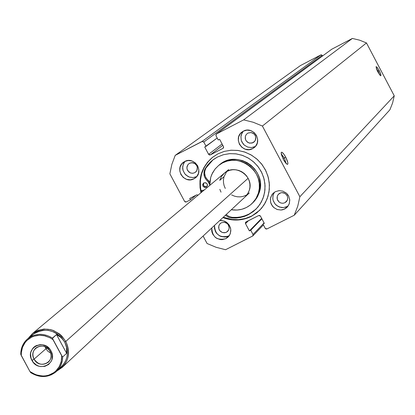 <?xml version="1.0" encoding="UTF-8"?>
<svg xmlns="http://www.w3.org/2000/svg" width="415" height="415" viewBox="0 0 415 415"><rect width="100%" height="100%" fill="white"/><g stroke="black" fill="none" stroke-linecap="round" stroke-linejoin="round"><path stroke-width="0.62" d="M378.158 71.11L376.223 68.2L378.158 71.11L377.572 71.411L378.158 71.11L379.59 74.742L378.158 71.11L379.16 70.54L378.158 71.11M377.78 71.816L376.042 66.654L377.074 67.272L379.16 70.54L377.266 67.505L376.073 66.613L376.913 70.021L379.678 74.861L380.69 75.779L380.944 75.141L379.16 70.54C380.877 74.036 381.338 75.763 380.545 75.717L377.78 71.816M284.374 157.959L281.23 153.96L284.374 157.959L282.968 158.68L284.374 157.959L286.101 163.494L284.374 157.959L285.738 157.171L284.374 157.959M283.336 159.396L281.147 152.793C281.738 151.423 283.274 152.881 285.738 157.171L283.772 154.027L282.06 152.31L281.354 152.269L281.178 152.601L281.432 154.811L283.979 160.553L285.945 163.323L287.429 164.392L287.896 163.951L287.849 162.649L285.738 157.171C288.186 162.322 288.555 164.646 286.832 164.143L283.336 159.396M257.17 212.511L251.516 216.122L245.234 218.534L238.568 219.654L231.772 219.436L223.286 217.237C232.981 220.868 242.391 220.5 251.516 216.122L251.163 216.474C242.033 220.853 232.618 221.221 222.912 217.585L231.404 219.789L238.21 220.002L244.881 218.887L251.163 216.474L256.823 212.854L261.632 208.169L265.403 202.587L267.997 196.331L269.299 189.639L269.262 182.766L267.888 175.981L265.226 169.548L261.377 163.712L256.491 158.712L250.764 154.733L244.409 151.931L237.676 150.417L230.833 150.246L224.142 151.418L217.865 153.887L224.349 151.361L231.264 150.214L238.324 150.505L245.239 152.217L251.713 155.288L257.492 159.588L262.327 164.942L266.02 171.125L268.417 177.885L269.423 184.945L268.998 192L267.156 198.775L263.987 204.979L259.619 210.364L251.163 216.474L259.811 210.172M229.288 235.601L226.735 236.737L224.909 237.038L221.205 236.55L219.473 235.777L216.578 233.323L215.53 231.736L214.415 228.136L214.514 225.412C215.017 234.542 219.66 238.096 228.458 236.078L225.822 238.677C216.978 240.705 212.298 237.126 211.795 227.949L211.697 230.688L212.081 232.545L212.817 234.304L215.214 237.276L216.786 238.371L220.37 239.579L222.248 239.642L225.822 238.677L228.696 236.394L229.728 234.864L230.434 233.147L230.766 229.428L229.651 225.802L227.249 222.824L223.929 220.951L219.789 220.5L221.491 220.464L224.816 221.294L226.336 222.134L228.847 224.536L230.403 227.628L230.756 229.313L230.807 231.025L230.003 234.299L228.105 237.038L225.822 238.677L229.282 235.606M184.981 161.368L183.114 164.599L182.657 168.355L182.989 170.249L184.716 173.693L186.039 175.109L189.349 177.055L193.094 177.579L196.7 176.598L193.188 177.568L189.489 177.101L187.756 176.334L184.862 173.875L183.072 170.524L182.662 166.783L183.695 163.225L184.711 161.684M193.898 178.829C184.167 184.405 174.129 168.578 183.425 162.301L184.67 161.523L181.812 163.842L180.089 167.126L179.773 170.866L180.899 174.502L183.3 177.485L186.615 179.353L190.335 179.825L193.898 178.829L196.767 176.52L198.495 173.237L198.816 169.491L197.69 165.844L195.283 162.856L191.963 160.989L188.234 160.522L184.67 161.523C194.241 155.988 204.356 171.405 195.398 177.864L193.898 178.829L196.674 176.629L193.898 178.829M286.978 206.592L283.372 207.578L279.622 207.095L276.297 205.223L274.953 203.843L273.163 200.476L272.785 198.609L273.137 194.874L274.408 192.249L272.961 195.553L272.863 199.195L273.329 200.979L275.223 204.164L278.133 206.457L281.655 207.542L283.492 207.567L286.978 206.592L284.669 209.036L280.919 210.032L277.033 209.456L273.635 207.396L272.297 205.913L270.621 202.323L270.476 198.412L271.882 194.811L273.106 193.317L275.436 191.642L272.515 193.961L270.746 197.25L270.383 199.101L270.772 202.878L271.509 204.657L273.926 207.656L277.272 209.539L281.048 210.026L282.916 209.71L286.251 208.029L287.595 206.727L289.374 203.438L289.737 199.677L288.622 196.015L287.554 194.396L286.2 193.011L282.843 191.123L279.062 190.646L275.436 191.642L279.139 190.641L282.988 191.175L286.376 193.162L288.762 196.29L289.769 200.061L289.234 203.869L287.247 207.116L284.669 209.036L286.978 206.592L288.285 205.793M243.289 131.197L241.369 134.47L240.939 136.348L241.214 140.197L241.914 142.018L244.29 145.105L247.646 147.06L251.454 147.569L255.111 146.557L252.611 148.643C242.817 154.256 232.691 138.579 241.914 132.079L243.335 131.176L240.425 133.526L238.667 136.851L238.324 140.633L239.45 144.306L241.872 147.309L245.224 149.187L248.99 149.659L252.611 148.643L255.526 146.298L257.295 142.978L257.642 139.186L256.517 135.503L254.094 132.494L250.733 130.611L246.956 130.149L243.335 131.176C252.948 125.615 263.157 140.82 254.317 147.512L252.611 148.643L255.474 146.36M253.057 142.677L249.783 143.18L247.677 142.345L246.069 140.726L245.239 138.61L245.338 136.359L246.344 134.377L247.957 133.07L251.21 132.561L253.306 133.376L254.919 134.974L255.765 137.069L255.324 140.358L253.959 142.086L254.717 141.318L252.092 143.056L248.99 142.983L246.401 141.188L245.405 139.31L245.384 136.193L246.354 134.367L247.957 133.07L250.997 132.53L253.871 133.796L255.204 135.451L255.822 137.474L255.63 139.559L254.66 141.385L253.057 142.677M284.929 202.733L282.874 203.283L280.737 202.971L278.87 201.846L277.573 200.097L277.049 197.997L277.391 195.89L278.538 194.116L279.85 193.162L281.894 192.612L285.001 193.369L287.19 195.745L287.735 197.825L287.424 199.921L286.319 201.706L284.929 202.733L287.279 200.284L284.929 202.733L282.937 203.277L280.856 203.013L279.015 201.975L277.282 199.345L277.267 196.248L278.242 194.438L280.82 192.788L282.895 192.648L284.898 193.312L287.102 195.569L287.714 197.582L287.517 199.651L286.537 201.462L284.929 202.733M194.682 172.739L192.55 173.299L190.345 172.91L187.751 170.741L186.942 168.62L187.061 166.384L188.088 164.428L189.608 163.22L191.725 162.659L194.925 163.562L196.518 165.175L197.343 167.281L196.86 170.544L195.475 172.23L196.16 171.587L194.682 172.739L192.721 173.288L190.677 173.029L188.851 172.002L187.124 169.387L186.895 167.318L188.031 164.496L189.608 163.22L192.602 162.696L194.578 163.349L196.767 165.595L197.39 167.603L197.208 169.662L196.259 171.468L194.682 172.739M226.419 232.25L224.365 232.789L222.233 232.457L220.375 231.305L219.099 229.526L218.617 227.415L219.006 225.319L220.199 223.581L221.361 222.767L224.474 222.279L226.502 223.026L228.105 224.499L229.163 227.539L228.81 229.63L227.648 231.373L226.419 232.25L228.556 230.169L226.419 232.25L225.464 232.618L222.404 232.514L219.841 230.73L218.855 228.878L218.829 225.812L219.784 224.027L221.361 222.767L224.359 222.264L227.202 223.529L228.525 225.169L229.137 227.161L228.956 229.21L227.996 230.994L226.419 232.25M262.399 126.03L299.874 196.715L297.747 206.219L294.23 215.245L266.98 228.924L265.999 228.992L265.232 228.343L262.96 224.069L264.324 223.384L260.454 216.106L259.686 215.458L258.706 215.525L246.033 221.916L245.415 222.658L245.514 223.638L249.384 230.901L250.738 230.221L253.01 234.48L252.875 235.896L225.553 249.726L216.111 247.293L207.08 243.506L203.101 236.052L207.08 243.506L216.111 247.293L225.553 249.726L252.823 235.959L253.01 234.48L250.738 230.221L261.886 218.804L250.738 230.221L249.384 230.901L261.652 218.363L249.384 230.901L245.514 223.638L248.492 220.676L245.514 223.638L245.722 222.139L258.706 215.525L260.454 216.106L264.324 223.384L262.96 224.069L264.075 222.917L262.96 224.069L265.232 228.343L266.98 228.924L294.23 215.245L389.893 109.804L392.595 102.987L394.25 95.818L392.595 102.987L389.893 109.804L294.23 215.245L297.747 206.219L299.874 196.715L262.399 126.03L366.481 42.947L394.25 95.818L299.874 196.715L394.25 95.818L366.481 42.947L359.592 40.167L352.382 38.439L359.592 40.167L366.481 42.947L262.399 126.03L253.212 122.254L243.626 119.878L216.48 133.962L243.626 119.878L253.212 122.254L262.399 126.03M198.188 195.055L196.736 194.837L189.697 198.443L190.433 199.823L186.299 201.939L185.334 202.001L184.571 201.358L169.87 173.833L171.851 164.387L175.208 155.376L202.52 141.318L203.786 142.029L206.068 146.313L204.72 147.014L208.605 154.313L209.368 154.961L210.348 154.888L222.985 148.363L223.602 147.61L223.498 146.62L219.608 139.305L218.254 140.005L215.966 135.71L216.091 134.273L331.818 49.183L352.382 38.439L243.626 119.878L352.382 38.439L331.694 49.261L216.319 134.061L215.966 135.71L218.254 140.005L219.608 139.305L223.498 146.62L223.177 148.243L210.348 154.888L222.793 145.297L210.348 154.888L208.605 154.313L204.72 147.014L217.195 138.024L206.068 146.313L203.786 142.029L322.175 55.325L322.528 55.994L322.175 55.325L320.862 54.905L321.226 54.796L322.175 55.325L203.786 142.029L202.043 141.453L175.208 155.376L300.47 65.549L320.862 54.905L202.043 141.453L320.862 54.905L300.47 65.549L175.208 155.376L171.851 164.387L169.87 173.833L184.571 201.358L186.299 201.939L190.433 199.823L195.916 195.263L190.433 199.823L189.697 198.443L196.736 194.837L198.188 195.055M217.865 153.887L212.231 157.56L207.469 162.291L203.749 167.888L201.218 174.144L199.968 180.816L200.04 187.647L200.969 192.731C197.903 178.372 201.809 166.529 212.688 157.202L217.865 153.887M243.003 131.529L241.966 133.091L240.897 136.691L241.297 140.472L243.091 143.855L244.435 145.234L247.765 147.102L251.516 147.564L255.111 146.557M223.343 148.088L222.985 148.363L223.343 148.088M222.092 143.974L208.605 154.313L222.092 143.974M262.986 224.11L253.01 234.48L262.986 224.11M212.885 157.046C202.152 166.374 198.308 178.16 201.363 192.399L200.435 187.321L200.362 180.499L201.612 173.833L204.144 167.582L207.858 161.985L212.615 157.264M202.089 191.792L201.773 190.469L202.089 191.792M219.722 180.338L224.001 176.728L219.722 180.338L221.543 176.37L224.427 173.122C235.123 163.209 254.239 176.199 249.368 190.101L247.76 193.706L245.275 196.741M218.601 165.502L214.975 169.154L211.79 174.45L210.727 177.376L209.845 182.144L209.777 185.365L210.727 177.376L212.527 172.91L215.178 168.905L218.57 165.528L222.58 162.903L227.057 161.134L231.829 160.289L236.706 160.403L241.504 161.471L246.038 163.458L250.126 166.28L253.617 169.839L256.371 173.989L258.286 178.564L259.282 183.399L259.323 188.301L258.41 193.079L259.401 192.135C267.182 170.01 236.955 149.13 219.68 164.631L218.601 165.502C235.912 149.965 266.207 170.902 258.41 193.079L255.925 198.697L252.113 203.469C246.251 208.828 239.32 210.924 231.311 209.757L237.224 210.052L241.987 209.233L246.463 207.495L250.489 204.896L253.907 201.534L256.579 197.545L258.41 193.079L259.401 192.135L260.309 187.367L260.267 182.481L259.276 177.656L257.367 173.091L254.618 168.952L251.137 165.403L247.055 162.587L242.531 160.605L237.748 159.536L232.877 159.422L228.12 160.268L223.654 162.032L219.649 164.656M202.141 191.751L201.835 190.459L202.141 191.751M253.031 202.582L254.903 200.575L257.575 196.596L259.401 192.135L256.454 198.479L252.113 203.469M219.831 189.328L221.019 192.161M245.229 196.788L248.237 192.876L249.368 190.101L249.934 187.129L249.903 184.089L249.285 181.085L248.097 178.243L246.386 175.664L244.217 173.454L241.675 171.701L238.864 170.466L235.881 169.797L232.851 169.725L229.889 170.249L227.104 171.343L224.406 173.138M226.72 171.551L224.001 176.728L223.452 179.664L223.488 182.673L224.105 185.64L225.283 188.441M246.022 195.283L243.263 196.357L240.332 196.866L237.333 196.788L234.392 196.124L231.617 194.9M49.93 351.214C44.53 340.362 27.924 348.709 34.082 359.141L31.95 360.417C24.558 347.889 44.493 337.862 50.978 350.898L49.93 351.214C51.885 355.416 51.356 359.079 48.332 362.207C42.916 365.76 38.164 364.738 34.082 359.141C32.095 354.861 32.671 351.152 35.815 348.024C41.21 344.616 45.915 345.679 49.93 351.214L50.978 350.898L49.743 349.046L46.376 346.162L42.257 344.73L40.11 344.637L36.058 345.705L34.31 346.831L32.832 348.289L30.918 351.993L30.554 354.094L31.078 358.384L33.184 362.264L36.541 365.138L38.538 366.051L40.649 366.57L44.882 366.346L48.597 364.495L51.227 361.294L52 359.338L52.316 355.074L50.978 350.898C58.354 363.478 38.393 373.407 31.95 360.417L34.082 359.141L45.935 348.735L34.082 359.141C39.446 369.962 56.072 361.688 49.93 351.214M45.142 346.795L45.935 348.735L45.142 346.795M47.201 348.019L45.935 348.735L47.201 348.019M30.373 336.907L34.57 333.209L37.039 331.86L42.491 330.304L48.265 330.35L53.914 332.005L56.554 333.401L61.202 337.188L64.724 342.059L65.778 341.426L61.819 336.057L59.324 333.831L53.566 330.553L50.438 329.572L44.011 329.028L37.848 330.397L32.474 333.551L28.365 338.22L32.38 333.629C45.214 325.754 56.347 328.353 65.778 341.426L248.118 178.279L65.778 341.426C70.389 351.303 69.191 359.955 62.188 367.394L57.14 370.813C68.267 364.012 71.147 354.218 65.778 341.426L64.724 342.059C69.59 353.061 67.572 362.036 58.686 368.982M224.017 176.691L223.457 179.622L223.483 182.631L224.095 185.598L225.262 188.405M231.58 194.879L234.351 196.108L237.292 196.783L240.29 196.871L243.226 196.368M62.665 356.962L62.359 360.474L61.041 364.92L59.418 367.949L56.482 371.425L61.27 366.969C67.998 359.836 69.149 351.531 64.724 342.059L66.545 347.381L66.639 353.321L62.665 356.962L66.639 353.321L56.492 334.563L61.301 337.686L64.724 342.059C55.677 329.51 45.002 327.025 32.692 334.594L27.675 338.796C35.394 333.1 43.653 332.861 52.451 338.08L56.492 334.563L52.451 338.391L62.4 356.817L61.679 355.722L61.254 361.377L59.278 366.58L55.911 370.917L53.784 372.66L48.861 375.103L46.158 375.767L43.362 376.032L37.724 375.368L32.38 373.173L29.953 371.544L30.943 372.774C39.939 378.101 48.332 377.764 56.118 371.752C60.362 367.866 62.541 362.933 62.665 356.962M55.677 372.131L51.019 374.978M23.458 343.796L27.037 339.356M20.755 353.985C20.88 347.635 23.287 342.489 27.981 338.541C35.664 333.089 43.824 332.939 52.451 338.08L53.011 339.698L50.205 337.862L43.99 335.6L40.748 335.232L37.526 335.387L34.409 336.062L31.473 337.239L28.796 338.889L26.441 340.964L24.48 343.418L22.95 346.183L21.896 349.186L21.341 352.356L21.305 355.603L20.766 354.353L29.953 371.544L21.305 355.603L21.31 352.755L22.498 347.282L25.165 342.458L26.996 340.409L31.473 337.239L34.03 336.181L39.534 335.227L45.194 335.875L50.568 338.069L53.011 339.698L61.679 355.722L61.628 358.985L61.062 362.155L59.993 365.164L58.448 367.923L56.466 370.367L54.106 372.431L51.419 374.06L48.482 375.222L45.365 375.881L42.154 376.026L35.757 374.755L29.953 371.544L30.845 372.769M66.639 353.321L66.545 347.381L64.724 342.059L61.301 337.686L56.492 334.563L66.639 353.321M50.708 353.098L47.964 351.323L45.935 348.735L47.964 351.323L50.708 353.098M206.224 187.243C202.992 187.393 202.074 186.024 203.475 183.134L202.634 184.753L203.194 186.558L204.844 187.481L206.613 186.989L207.474 185.36L207.178 183.959L205.726 182.735L203.879 182.87C207.101 182.709 208.024 184.073 206.644 186.963L206.224 187.243M203.869 182.875C202.971 185.692 203.998 186.952 206.945 186.641L205.565 186.885L203.915 185.956L203.355 184.156L203.869 182.875M212.973 159.879L205.892 168.096C203.62 172.863 204.502 177.065 208.538 180.707L209.84 182.19L208.538 180.707L207.822 181.298C203.775 177.651 202.894 173.439 205.171 168.666L207.459 165.31L210.172 162.291L212.61 160.154L217.439 157.046L223.436 154.702L229.832 153.633L236.363 153.903L242.759 155.49L248.751 158.333L254.089 162.322L258.55 167.281L261.958 173.013L264.158 179.275L265.066 185.801L264.651 192.332L262.923 198.588L259.961 204.315L255.894 209.274L248.279 214.752L244.912 216.22L240.186 217.533L236.524 218.025L231.575 218.01L232.255 217.361L237.198 217.377L240.856 216.884L244.414 215.971L248.938 214.109L248.279 214.752L256.211 208.953M204.154 190.065L200.948 190.61L204.154 190.065M254.141 210.763L248.938 214.109L245 215.774L240.856 216.884L236.581 217.419L232.255 217.361L228.878 216.459L226.159 214.56L228.976 216.5L232.255 217.361L231.575 218.01L235.907 218.067L240.186 217.533L244.336 216.423L248.279 214.752L253.492 211.406L257.917 207.069L261.388 201.913L263.769 196.134L264.957 189.956L264.91 183.612L263.629 177.355L261.16 171.421L257.601 166.047L253.083 161.44L247.791 157.778L241.924 155.205L235.715 153.815L229.402 153.664L223.229 154.759L217.439 157.046L213.782 159.277L210.483 161.99L207.593 165.144L204.439 170.233L203.895 173.662L204.616 177.101L206.509 180.1L207.822 181.298L209.757 184.737L208.802 182.294L207.822 181.298L208.538 180.707L206.151 178.097L205.337 176.52L204.616 173.081L204.73 171.338L205.892 168.096L208.314 164.573L211.199 161.43M231.575 218.01L228.292 217.149L225.47 215.203L228.193 217.102L231.575 218.01M216.334 134.05L331.694 49.261M252.828 235.948L263.411 224.914M62.188 367.394L249.316 192.975M32.38 333.629L228.665 169.579M30.632 372.582C39.866 378.21 48.482 377.821 56.482 371.425M20.75 354.301C20.776 348.003 23.084 342.832 27.675 338.796"/></g></svg>
